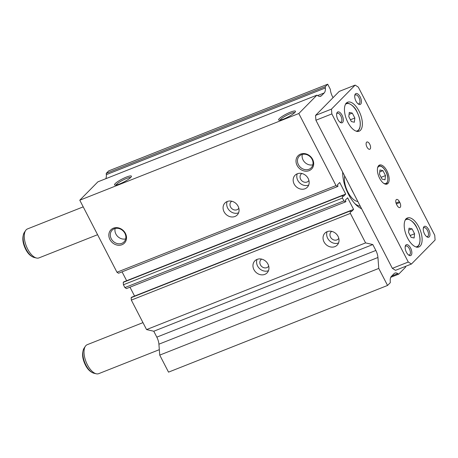 <?xml version="1.0" encoding="UTF-8"?>
<svg xmlns="http://www.w3.org/2000/svg" width="458" height="458" viewBox="0 0 458 458"><rect width="100%" height="100%" fill="white"/><g stroke="black" fill="none" stroke-linecap="round" stroke-linejoin="round"><path stroke-width="0.69" d="M360.28 206.209A21.623 10.288 -111.6 0 1 354.767 203.535M342.67 172.964A21.623 10.288 -111.6 0 1 342.773 172.282M360.704 208.316A1.655 0.79 -111.6 0 1 361.03 207.657M353.267 192.618A16.07 7.649 -111.6 0 1 350.988 188.198M357.847 201.491A16.07 7.649 -111.6 0 1 347.914 192.12A16.07 7.649 -111.6 0 1 344.674 175.964M308.692 185.061A8.57 7.38 44.6 0 1 297.774 180.36A8.57 7.38 44.6 0 1 297.253 173.788M308.171 178.488A8.57 7.38 44.6 0 1 307.266 187.276A8.57 7.38 44.6 0 1 294.156 184.036A8.57 7.38 44.6 0 1 295.061 175.242A8.57 7.38 44.6 0 1 308.171 178.488M308.921 180.463A5.067 4.357 44.6 0 1 308.389 181.145A5.067 4.357 44.6 0 1 300.643 179.227A5.067 4.357 44.6 0 1 301.175 174.034A5.067 4.357 44.6 0 1 301.851 173.49M238.601 212.804A8.57 7.38 44.6 0 1 227.683 208.104A8.57 7.38 44.6 0 1 227.168 201.526M238.086 206.226A8.57 7.38 44.6 0 1 237.175 215.02A8.57 7.38 44.6 0 1 224.065 211.773A8.57 7.38 44.6 0 1 224.97 202.986A8.57 7.38 44.6 0 1 238.086 206.226M238.83 208.207A5.067 4.357 44.6 0 1 238.303 208.882A5.067 4.357 44.6 0 1 230.551 206.97A5.067 4.357 44.6 0 1 231.09 201.772A5.067 4.357 44.6 0 1 231.759 201.234M268.48 270.684A8.57 7.38 44.6 0 1 257.562 265.983A8.57 7.38 44.6 0 1 257.041 259.405M267.959 264.106A8.57 7.38 44.6 0 1 267.054 272.899A8.57 7.38 44.6 0 1 253.938 269.653A8.57 7.38 44.6 0 1 254.848 260.865A8.57 7.38 44.6 0 1 267.959 264.106M268.709 266.087A5.067 4.357 44.6 0 1 268.176 266.768A5.067 4.357 44.6 0 1 260.425 264.85A5.067 4.357 44.6 0 1 260.963 259.657A5.067 4.357 44.6 0 1 261.632 259.114M338.565 242.946A8.57 7.38 44.6 0 1 327.647 238.246A8.57 7.38 44.6 0 1 327.132 231.668M338.05 236.368A8.57 7.38 44.6 0 1 337.14 245.156A8.57 7.38 44.6 0 1 324.029 241.916A8.57 7.38 44.6 0 1 324.934 233.122A8.57 7.38 44.6 0 1 338.05 236.368M338.794 238.343A5.067 4.357 44.6 0 1 338.262 239.024A5.067 4.357 44.6 0 1 330.516 237.107A5.067 4.357 44.6 0 1 331.054 231.914A5.067 4.357 44.6 0 1 331.724 231.376M294.746 112.571A8.341 1.506 -27.3 0 0 290.549 113.544A8.341 1.506 -27.3 0 0 280.147 120.111M283.668 119.017A9.475 1.712 -27.3 0 0 295.479 111.592A9.475 1.712 -27.3 0 0 290.441 112.147A9.475 1.712 -27.3 0 0 281.493 116.893A9.475 1.712 -27.3 0 0 278.922 120.133A9.475 1.712 -27.3 0 0 283.668 119.017M130.679 177.509A8.341 1.506 -27.3 0 0 126.477 178.483A8.341 1.506 -27.3 0 0 116.074 185.043M119.595 183.956A9.475 1.712 -27.3 0 0 131.406 176.53A9.475 1.712 -27.3 0 0 126.368 177.086A9.475 1.712 -27.3 0 0 117.42 181.826A9.475 1.712 -27.3 0 0 114.849 185.072A9.475 1.712 -27.3 0 0 119.595 183.956M298.427 164.668A8.341 7.179 -135.4 0 0 311.188 167.823A8.341 7.179 -135.4 0 0 312.07 159.269A8.341 7.179 -135.4 0 0 299.309 156.109A8.341 7.179 -135.4 0 0 298.427 164.668M302.297 154.415A8.341 7.179 -135.4 0 0 303.07 159.956A8.341 7.179 -135.4 0 0 312.843 164.811M297.099 165.441A9.475 8.152 -135.4 0 0 309.121 170.657A9.475 8.152 -135.4 0 0 312.596 159.31A9.475 8.152 -135.4 0 0 300.574 154.094A9.475 8.152 -135.4 0 0 297.099 165.441M111.26 238.744A8.341 7.179 -135.4 0 0 124.021 241.904A8.341 7.179 -135.4 0 0 124.902 233.345A8.341 7.179 -135.4 0 0 112.141 230.191A8.341 7.179 -135.4 0 0 111.26 238.744M115.13 228.49A8.341 7.179 -135.4 0 0 115.903 234.038A8.341 7.179 -135.4 0 0 125.675 238.893M109.926 239.523A9.475 8.152 -135.4 0 0 121.948 244.738A9.475 8.152 -135.4 0 0 125.423 233.391A9.475 8.152 -135.4 0 0 113.401 228.176A9.475 8.152 -135.4 0 0 109.926 239.523M361.585 208.734A26.295 12.515 -111.6 0 1 348.401 194.186A26.295 12.515 -111.6 0 1 342.67 172.082M105.792 178.712A9.738 4.637 -111.6 0 0 106.33 174.658L325.357 87.97L325.26 86.682L327.699 84.209L330.332 89.316A9.738 4.637 -111.6 0 0 332.428 96.455L333.052 97.663M325.357 87.97A9.738 4.637 -111.6 0 1 324.184 92.963L321.499 95.688A9.738 4.637 -111.6 0 1 320.692 96.232A9.738 4.637 -111.6 0 1 317.749 95.688L316.907 95.155L298.811 113.515L335.995 185.559L337.569 186.555L338.021 186.097L337.386 184.872L339.721 182.502L345.693 194.078L343.363 196.448L342.721 195.205L342.269 195.663L342.452 198.068L343.912 200.896L345.487 201.892L345.939 201.434L345.298 200.192L347.628 197.827L353.605 209.403L351.269 211.768L350.639 210.543L350.187 211.001L350.37 213.411L365.587 242.895L372.806 244.555L375.852 250.452A9.738 4.637 -111.6 0 1 377.936 257.505L378.766 268.428L387.554 285.454L390.336 282.626L390.239 281.338A9.738 4.637 -111.6 0 1 391.413 276.351L394.098 273.626A9.738 4.637 -111.6 0 1 394.91 273.082A9.738 4.637 -111.6 0 1 397.847 273.621L398.689 274.153L405.651 267.094L405.593 266.338M387.554 285.454L168.527 372.142L159.739 355.116L158.909 344.193L377.936 257.505M350.639 210.543L131.612 297.231L131.154 297.689L131.337 300.099L146.56 329.583L153.779 331.243L156.825 337.14A9.738 4.637 -111.6 0 1 158.909 344.193M134.56 296.063L129.98 287.189M345.487 201.892L126.454 288.58L124.879 287.584L123.425 284.762L123.242 282.351L123.694 281.893L342.721 195.205M126.643 280.725L122.063 271.846M337.569 186.555L118.542 273.243L116.962 272.247L79.778 200.203L97.88 181.843L316.907 95.155M106.33 174.658L106.233 173.37L108.672 170.903L327.699 84.209M106.233 173.37L325.26 86.682M79.778 200.203L298.811 113.515M116.962 272.247L335.995 185.559M342.744 195.245L345.693 194.078M123.242 282.351L342.269 195.663M123.425 284.762L342.452 198.068M124.879 287.584L343.912 200.896M350.651 210.571L353.605 209.403M131.154 297.689L350.187 211.001M131.337 300.099L350.37 213.411M146.56 329.583L365.587 242.895M153.779 331.243L372.806 244.555M159.739 355.116L378.766 268.428M390.777 277.29L398.689 274.153M357.984 103.76A4.786 2.279 68.4 0 0 358.969 103.789A4.786 2.279 68.4 0 0 358.917 97.6A4.786 2.279 68.4 0 0 355.442 94.886A4.786 2.279 68.4 0 0 354.75 95.585M355.981 101.115A5.845 2.782 68.4 0 0 358.477 104.121A5.845 2.782 68.4 0 0 361.305 102.89A5.845 2.782 68.4 0 0 360.16 96.878A5.845 2.782 68.4 0 0 354.858 94.983A5.845 2.782 68.4 0 0 355.981 101.115M408.416 254.9A4.786 2.279 68.4 0 0 409.406 254.934A4.786 2.279 68.4 0 0 409.355 248.746A4.786 2.279 68.4 0 0 405.88 246.026A4.786 2.279 68.4 0 0 405.181 246.73M406.418 252.261A5.845 2.782 68.4 0 0 408.914 255.261A5.845 2.782 68.4 0 0 411.742 254.035A5.845 2.782 68.4 0 0 410.591 248.024A5.845 2.782 68.4 0 0 405.296 246.123A5.845 2.782 68.4 0 0 406.418 252.261M426.518 236.546A4.786 2.279 68.4 0 0 427.503 236.574A4.786 2.279 68.4 0 0 427.451 230.385A4.786 2.279 68.4 0 0 423.982 227.672A4.786 2.279 68.4 0 0 423.284 228.37M424.514 233.901A5.845 2.782 68.4 0 0 427.016 236.906A5.845 2.782 68.4 0 0 429.844 235.675A5.845 2.782 68.4 0 0 428.694 229.664A5.845 2.782 68.4 0 0 423.398 227.763A5.845 2.782 68.4 0 0 424.514 233.901M339.882 122.114A4.786 2.279 68.4 0 0 340.866 122.149A4.786 2.279 68.4 0 0 340.821 115.96A4.786 2.279 68.4 0 0 337.346 113.241A4.786 2.279 68.4 0 0 336.647 113.945M337.878 119.475A5.845 2.782 68.4 0 0 340.38 122.475A5.845 2.782 68.4 0 0 343.208 121.25A5.845 2.782 68.4 0 0 342.057 115.239A5.845 2.782 68.4 0 0 336.762 113.338A5.845 2.782 68.4 0 0 337.878 119.475M369.743 144.218A3.893 1.855 -111.6 0 1 369.783 149.251A3.893 1.855 -111.6 0 1 366.955 147.041A3.893 1.855 -111.6 0 1 366.915 142.003A3.893 1.855 -111.6 0 1 369.743 144.218M418.732 226.802A15.583 7.414 -111.6 0 1 418.898 246.936A15.583 7.414 -111.6 0 1 407.591 238.097A15.583 7.414 -111.6 0 1 407.425 217.962A15.583 7.414 -111.6 0 1 418.732 226.802M358.98 111.036A15.583 7.414 -111.6 0 1 359.146 131.177A15.583 7.414 -111.6 0 1 347.845 122.338A15.583 7.414 -111.6 0 1 347.679 102.197A15.583 7.414 -111.6 0 1 358.98 111.036M386.941 170.863A10.225 4.866 -111.6 0 1 387.05 184.076A10.225 4.866 -111.6 0 1 379.63 178.276A10.225 4.866 -111.6 0 1 379.522 165.057A10.225 4.866 -111.6 0 1 386.941 170.863M97.583 234.702L38.964 257.9A15.583 7.414 -111.6 0 1 36.526 258.026A15.583 7.414 -111.6 0 1 27.663 249.06A15.583 7.414 -111.6 0 1 25.631 230.5A15.583 7.414 -111.6 0 1 27.497 228.92L83.219 206.867M159.327 349.672L98.716 373.659A15.583 7.414 -111.6 0 1 96.277 373.791A15.583 7.414 -111.6 0 1 87.409 364.82A15.583 7.414 -111.6 0 1 85.377 346.259A15.583 7.414 -111.6 0 1 87.243 344.685L142.97 322.627M379.734 171.939L382.962 170.662L385.499 175.574L385.029 179.799L382.018 179.107L379.482 174.189L379.951 169.97L382.962 170.662M381.096 177.32L385.499 175.574M349.065 114.374L352.294 113.097L354.83 118.009L354.355 122.234L351.349 121.542L348.813 116.624L349.282 112.405L352.294 113.097M350.427 119.75L354.83 118.009M408.811 230.134L412.04 228.857L414.576 233.769L414.106 237.994L411.095 237.301L408.559 232.389L409.034 228.164L412.04 228.857M410.173 235.515L414.576 233.769M397.052 205.344L396.611 204.497A3.893 1.855 -111.6 0 1 396.571 199.459A3.893 1.855 -111.6 0 1 399.399 201.669L399.834 202.522A3.893 1.855 -111.6 0 1 399.88 207.554A3.893 1.855 -111.6 0 1 397.052 205.344M395.5 270.334L392.351 268.342L315.911 120.236L315.545 115.416L339.212 91.411L355.145 85.108L358.293 87.1L434.734 235.206L435.1 240.021L411.433 264.031L395.5 270.334M411.433 264.031L408.284 262.039L331.838 113.927L331.472 109.113L315.545 115.416M331.472 109.113L355.145 85.108M331.838 113.927L315.911 120.236M408.284 262.039L392.351 268.342M317.577 95.579L324.184 92.963M319.73 96.386L321.499 95.688M156.825 337.14L375.852 250.452M391.705 276.054L397.847 273.621M405.25 220.063A14.61 6.95 -111.6 0 1 416.791 227.786A14.61 6.95 -111.6 0 1 415.87 246.896M345.498 104.304A14.61 6.95 -111.6 0 1 357.04 112.021A14.61 6.95 -111.6 0 1 356.118 131.137M377.558 168.063A9.252 4.403 -111.6 0 1 385.796 171.527A9.252 4.403 -111.6 0 1 387.668 180.796A9.252 4.403 -111.6 0 1 383.558 183.234M24.326 232.452C21.973 237.13 22.425 242.74 25.677 249.289C27.921 253.703 30.772 256.44 34.236 257.499A14.175 6.744 -111.6 0 1 26.175 249.335A14.175 6.744 -111.6 0 1 24.326 232.452L25.631 230.5M84.072 348.212C81.719 352.889 82.171 358.505 85.423 365.049C87.667 369.463 90.524 372.199 93.987 373.259A14.175 6.744 -111.6 0 1 85.921 365.1A14.175 6.744 -111.6 0 1 84.072 348.212L85.377 346.259M378.508 165.985C381.004 165.355 383.449 167.181 385.831 171.464C389.426 177.475 387.388 184.689 385.676 184.099A9.738 4.637 -111.6 0 1 385.476 184.168M396.336 203.907L399.834 202.522M396.021 203.009L399.399 201.669M416.723 247.274C417.278 247.394 418.148 246.427 419.345 244.372C420.793 239.763 419.952 234.215 416.826 227.718C413.849 220.453 406.458 217.739 405.616 219.199M356.977 131.515C357.526 131.635 358.402 130.667 359.593 128.606C361.047 124.004 360.206 118.456 357.074 111.958C354.103 104.693 346.706 101.979 345.864 103.439M93.987 373.259L96.277 373.791M34.236 257.499L36.526 258.026"/></g></svg>
